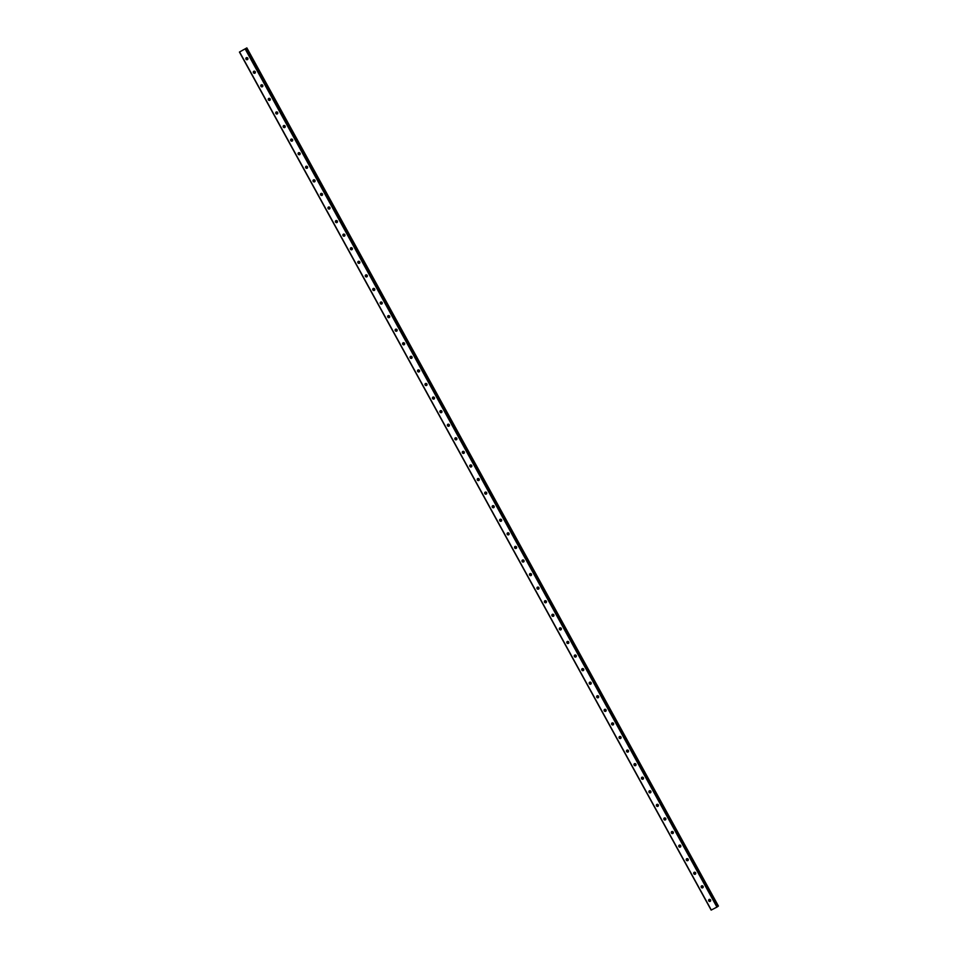 <?xml version="1.0" encoding="UTF-8"?>
<svg xmlns="http://www.w3.org/2000/svg" width="958" height="958" viewBox="0 0 958 958"><rect width="100%" height="100%" fill="white"/><g stroke="black" fill="none" stroke-linecap="round" stroke-linejoin="round"><path stroke-width="1.44" d="M246.637 48.056L239.428 52.055L246.853 47.9L718.416 906.064L246.853 47.9M239.428 52.055L711.147 910.1L716.931 907.094L717.997 906.364L246.038 48.415M708.74 900.879A1.09 1.006 54 0 1 709.004 899.538A1.09 1.006 54 0 1 710.537 899.945A1.09 1.006 54 0 1 710.273 901.298A1.09 1.006 54 0 1 708.74 900.879M710.549 900.987A1.09 1.006 54 0 1 709.387 899.37M701.28 887.312A1.09 1.006 54 0 1 701.531 885.958A1.09 1.006 54 0 1 703.064 886.378A1.09 1.006 54 0 1 702.813 887.719A1.09 1.006 54 0 1 701.28 887.312M703.088 887.407A1.09 1.006 54 0 1 701.915 885.803M693.82 873.732A1.09 1.006 54 0 1 694.071 872.391A1.09 1.006 54 0 1 695.604 872.798A1.09 1.006 54 0 1 695.352 874.139A1.09 1.006 54 0 1 693.82 873.732M695.628 873.828A1.09 1.006 54 0 1 694.454 872.223M686.359 860.152A1.09 1.006 54 0 1 686.611 858.811A1.09 1.006 54 0 1 688.143 859.218A1.09 1.006 54 0 1 687.892 860.559A1.09 1.006 54 0 1 686.359 860.152M688.155 860.248A1.09 1.006 54 0 1 686.994 858.643M678.887 846.573A1.09 1.006 54 0 1 679.15 845.231A1.09 1.006 54 0 1 680.683 845.639A1.09 1.006 54 0 1 680.42 846.992A1.09 1.006 54 0 1 678.887 846.573M680.695 846.68A1.09 1.006 54 0 1 679.521 845.064M671.426 833.005A1.09 1.006 54 0 1 671.678 831.652A1.09 1.006 54 0 1 673.211 832.071A1.09 1.006 54 0 1 672.959 833.412A1.09 1.006 54 0 1 671.426 833.005M673.235 833.101A1.09 1.006 54 0 1 672.061 831.496M663.966 819.425A1.09 1.006 54 0 1 664.217 818.084A1.09 1.006 54 0 1 665.75 818.491A1.09 1.006 54 0 1 665.499 819.832A1.09 1.006 54 0 1 663.966 819.425M665.774 819.521A1.09 1.006 54 0 1 664.601 817.916M656.493 805.846A1.09 1.006 54 0 1 656.757 804.504A1.09 1.006 54 0 1 658.29 804.912A1.09 1.006 54 0 1 658.026 806.253A1.09 1.006 54 0 1 656.493 805.846M658.302 805.941A1.09 1.006 54 0 1 657.14 804.337M649.033 792.266A1.09 1.006 54 0 1 649.285 790.925A1.09 1.006 54 0 1 650.817 791.332A1.09 1.006 54 0 1 650.566 792.685A1.09 1.006 54 0 1 649.033 792.266M650.841 792.374A1.09 1.006 54 0 1 649.668 790.757M641.573 778.698A1.09 1.006 54 0 1 641.824 777.345A1.09 1.006 54 0 1 643.357 777.752A1.09 1.006 54 0 1 643.105 779.105A1.09 1.006 54 0 1 641.573 778.698M643.381 778.794A1.09 1.006 54 0 1 642.207 777.189M634.112 765.119A1.09 1.006 54 0 1 634.364 763.777A1.09 1.006 54 0 1 635.896 764.185A1.09 1.006 54 0 1 635.645 765.526A1.09 1.006 54 0 1 634.112 765.119M635.908 765.214A1.09 1.006 54 0 1 634.747 763.61M626.64 751.539A1.09 1.006 54 0 1 626.903 750.198A1.09 1.006 54 0 1 628.436 750.605A1.09 1.006 54 0 1 628.173 751.946A1.09 1.006 54 0 1 626.64 751.539M628.448 751.635A1.09 1.006 54 0 1 627.274 750.03M619.179 737.959A1.09 1.006 54 0 1 619.431 736.618A1.09 1.006 54 0 1 620.964 737.025A1.09 1.006 54 0 1 620.712 738.379A1.09 1.006 54 0 1 619.179 737.959M620.988 738.067A1.09 1.006 54 0 1 619.814 736.451M611.719 724.392A1.09 1.006 54 0 1 611.97 723.039A1.09 1.006 54 0 1 613.503 723.446A1.09 1.006 54 0 1 613.252 724.799A1.09 1.006 54 0 1 611.719 724.392M613.527 724.487A1.09 1.006 54 0 1 612.354 722.883M604.247 710.812A1.09 1.006 54 0 1 604.51 709.459A1.09 1.006 54 0 1 606.043 709.878A1.09 1.006 54 0 1 605.779 711.219A1.09 1.006 54 0 1 604.247 710.812M606.055 710.908A1.09 1.006 54 0 1 604.893 709.303M596.786 697.232A1.09 1.006 54 0 1 597.038 695.891A1.09 1.006 54 0 1 598.57 696.298A1.09 1.006 54 0 1 598.319 697.64A1.09 1.006 54 0 1 596.786 697.232M598.594 697.328A1.09 1.006 54 0 1 597.421 695.724M589.326 683.653A1.09 1.006 54 0 1 589.577 682.312A1.09 1.006 54 0 1 591.11 682.719A1.09 1.006 54 0 1 590.858 684.072A1.09 1.006 54 0 1 589.326 683.653M591.134 683.761A1.09 1.006 54 0 1 589.96 682.144M581.865 670.085A1.09 1.006 54 0 1 582.117 668.732A1.09 1.006 54 0 1 583.65 669.139A1.09 1.006 54 0 1 583.398 670.492A1.09 1.006 54 0 1 581.865 670.085M583.661 670.181A1.09 1.006 54 0 1 582.5 668.576M574.393 656.505A1.09 1.006 54 0 1 574.656 655.152A1.09 1.006 54 0 1 576.189 655.571A1.09 1.006 54 0 1 575.926 656.913A1.09 1.006 54 0 1 574.393 656.505M576.201 656.601A1.09 1.006 54 0 1 575.028 654.997M566.932 642.926A1.09 1.006 54 0 1 567.184 641.585A1.09 1.006 54 0 1 568.717 641.992A1.09 1.006 54 0 1 568.465 643.333A1.09 1.006 54 0 1 566.932 642.926M568.741 643.022A1.09 1.006 54 0 1 567.567 641.417M559.472 629.346A1.09 1.006 54 0 1 559.723 628.005A1.09 1.006 54 0 1 561.256 628.412A1.09 1.006 54 0 1 561.005 629.765A1.09 1.006 54 0 1 559.472 629.346M561.28 629.454A1.09 1.006 54 0 1 560.107 627.837M552 615.778A1.09 1.006 54 0 1 552.263 614.425A1.09 1.006 54 0 1 553.796 614.832A1.09 1.006 54 0 1 553.532 616.186A1.09 1.006 54 0 1 552 615.778M553.808 615.874A1.09 1.006 54 0 1 552.646 614.258M544.539 602.199A1.09 1.006 54 0 1 544.791 600.846A1.09 1.006 54 0 1 546.323 601.265A1.09 1.006 54 0 1 546.072 602.606A1.09 1.006 54 0 1 544.539 602.199M546.347 602.295A1.09 1.006 54 0 1 545.174 600.69M537.079 588.619A1.09 1.006 54 0 1 537.33 587.278A1.09 1.006 54 0 1 538.863 587.685A1.09 1.006 54 0 1 538.612 589.026A1.09 1.006 54 0 1 537.079 588.619M538.887 588.715A1.09 1.006 54 0 1 537.713 587.11M529.618 575.039A1.09 1.006 54 0 1 529.87 573.698A1.09 1.006 54 0 1 531.403 574.105A1.09 1.006 54 0 1 531.151 575.459A1.09 1.006 54 0 1 529.618 575.039M531.415 575.147A1.09 1.006 54 0 1 530.253 573.531M522.146 561.472A1.09 1.006 54 0 1 522.409 560.119A1.09 1.006 54 0 1 523.942 560.526A1.09 1.006 54 0 1 523.679 561.879A1.09 1.006 54 0 1 522.146 561.472M523.954 561.568A1.09 1.006 54 0 1 522.781 559.951M514.686 547.892A1.09 1.006 54 0 1 514.937 546.539A1.09 1.006 54 0 1 516.47 546.958A1.09 1.006 54 0 1 516.218 548.299A1.09 1.006 54 0 1 514.686 547.892M516.494 547.988A1.09 1.006 54 0 1 515.32 546.383M507.225 534.313A1.09 1.006 54 0 1 507.477 532.971A1.09 1.006 54 0 1 509.009 533.378A1.09 1.006 54 0 1 508.758 534.72A1.09 1.006 54 0 1 507.225 534.313M509.033 534.408A1.09 1.006 54 0 1 507.86 532.804M499.753 520.733A1.09 1.006 54 0 1 500.016 519.392A1.09 1.006 54 0 1 501.549 519.799A1.09 1.006 54 0 1 501.285 521.152A1.09 1.006 54 0 1 499.753 520.733M501.561 520.829A1.09 1.006 54 0 1 500.399 519.224M492.292 507.165A1.09 1.006 54 0 1 492.544 505.812A1.09 1.006 54 0 1 494.077 506.219A1.09 1.006 54 0 1 493.825 507.572A1.09 1.006 54 0 1 492.292 507.165M494.1 507.261A1.09 1.006 54 0 1 492.927 505.644M484.832 493.586A1.09 1.006 54 0 1 485.083 492.232A1.09 1.006 54 0 1 486.616 492.651A1.09 1.006 54 0 1 486.365 493.993A1.09 1.006 54 0 1 484.832 493.586M486.64 493.681A1.09 1.006 54 0 1 485.466 492.077M477.371 480.006A1.09 1.006 54 0 1 477.623 478.665A1.09 1.006 54 0 1 479.156 479.072A1.09 1.006 54 0 1 478.904 480.413A1.09 1.006 54 0 1 477.371 480.006M479.168 480.102A1.09 1.006 54 0 1 478.006 478.497M469.899 466.426A1.09 1.006 54 0 1 470.162 465.085A1.09 1.006 54 0 1 471.695 465.492A1.09 1.006 54 0 1 471.432 466.845A1.09 1.006 54 0 1 469.899 466.426M471.707 466.522A1.09 1.006 54 0 1 470.534 464.917M462.439 452.859A1.09 1.006 54 0 1 462.69 451.505A1.09 1.006 54 0 1 464.223 451.913A1.09 1.006 54 0 1 463.971 453.266A1.09 1.006 54 0 1 462.439 452.859M464.247 452.954A1.09 1.006 54 0 1 463.073 451.338M454.978 439.279A1.09 1.006 54 0 1 455.23 437.926A1.09 1.006 54 0 1 456.762 438.345A1.09 1.006 54 0 1 456.511 439.686A1.09 1.006 54 0 1 454.978 439.279M456.786 439.375A1.09 1.006 54 0 1 455.613 437.77M447.506 425.699A1.09 1.006 54 0 1 447.769 424.358A1.09 1.006 54 0 1 449.302 424.765A1.09 1.006 54 0 1 449.039 426.106A1.09 1.006 54 0 1 447.506 425.699M449.314 425.795A1.09 1.006 54 0 1 448.152 424.19M440.045 412.12A1.09 1.006 54 0 1 440.297 410.778A1.09 1.006 54 0 1 441.83 411.186A1.09 1.006 54 0 1 441.578 412.539A1.09 1.006 54 0 1 440.045 412.12M441.854 412.215A1.09 1.006 54 0 1 440.68 410.611M432.585 398.552A1.09 1.006 54 0 1 432.836 397.199A1.09 1.006 54 0 1 434.369 397.606A1.09 1.006 54 0 1 434.118 398.959A1.09 1.006 54 0 1 432.585 398.552M434.393 398.648A1.09 1.006 54 0 1 433.22 397.031M425.124 384.972A1.09 1.006 54 0 1 425.376 383.619A1.09 1.006 54 0 1 426.909 384.038A1.09 1.006 54 0 1 426.657 385.379A1.09 1.006 54 0 1 425.124 384.972M426.921 385.068A1.09 1.006 54 0 1 425.759 383.463M417.652 371.393A1.09 1.006 54 0 1 417.916 370.051A1.09 1.006 54 0 1 419.448 370.459A1.09 1.006 54 0 1 419.185 371.8A1.09 1.006 54 0 1 417.652 371.393M419.46 371.488A1.09 1.006 54 0 1 418.287 369.884M410.192 357.813A1.09 1.006 54 0 1 410.443 356.472A1.09 1.006 54 0 1 411.976 356.879A1.09 1.006 54 0 1 411.724 358.232A1.09 1.006 54 0 1 410.192 357.813M412 357.909A1.09 1.006 54 0 1 410.826 356.304M402.731 344.245A1.09 1.006 54 0 1 402.983 342.892A1.09 1.006 54 0 1 404.516 343.299A1.09 1.006 54 0 1 404.264 344.652A1.09 1.006 54 0 1 402.731 344.245M404.539 344.341A1.09 1.006 54 0 1 403.366 342.724M395.259 330.666A1.09 1.006 54 0 1 395.522 329.312A1.09 1.006 54 0 1 397.055 329.732A1.09 1.006 54 0 1 396.792 331.073A1.09 1.006 54 0 1 395.259 330.666M397.067 330.761A1.09 1.006 54 0 1 395.905 329.157M387.798 317.086A1.09 1.006 54 0 1 388.05 315.745A1.09 1.006 54 0 1 389.583 316.152A1.09 1.006 54 0 1 389.331 317.493A1.09 1.006 54 0 1 387.798 317.086M389.607 317.182A1.09 1.006 54 0 1 388.433 315.577M380.338 303.506A1.09 1.006 54 0 1 380.589 302.165A1.09 1.006 54 0 1 382.122 302.572A1.09 1.006 54 0 1 381.871 303.914A1.09 1.006 54 0 1 380.338 303.506M382.146 303.602A1.09 1.006 54 0 1 380.973 301.998M372.878 289.939A1.09 1.006 54 0 1 373.129 288.586A1.09 1.006 54 0 1 374.662 288.993A1.09 1.006 54 0 1 374.41 290.346A1.09 1.006 54 0 1 372.878 289.939M374.674 290.034A1.09 1.006 54 0 1 373.512 288.418M365.405 276.359A1.09 1.006 54 0 1 365.669 275.006A1.09 1.006 54 0 1 367.201 275.425A1.09 1.006 54 0 1 366.938 276.766A1.09 1.006 54 0 1 365.405 276.359M367.213 276.455A1.09 1.006 54 0 1 366.04 274.85M357.945 262.779A1.09 1.006 54 0 1 358.196 261.438A1.09 1.006 54 0 1 359.729 261.845A1.09 1.006 54 0 1 359.478 263.187A1.09 1.006 54 0 1 357.945 262.779M359.753 262.875A1.09 1.006 54 0 1 358.579 261.271M350.484 249.2A1.09 1.006 54 0 1 350.736 247.859A1.09 1.006 54 0 1 352.269 248.266A1.09 1.006 54 0 1 352.017 249.607A1.09 1.006 54 0 1 350.484 249.2M352.293 249.296A1.09 1.006 54 0 1 351.119 247.691M343.012 235.62A1.09 1.006 54 0 1 343.275 234.279A1.09 1.006 54 0 1 344.808 234.686A1.09 1.006 54 0 1 344.545 236.039A1.09 1.006 54 0 1 343.012 235.62M344.82 235.728A1.09 1.006 54 0 1 343.659 234.111M335.551 222.052A1.09 1.006 54 0 1 335.803 220.699A1.09 1.006 54 0 1 337.336 221.118A1.09 1.006 54 0 1 337.084 222.46A1.09 1.006 54 0 1 335.551 222.052M337.36 222.148A1.09 1.006 54 0 1 336.186 220.544M328.091 208.473A1.09 1.006 54 0 1 328.343 207.132A1.09 1.006 54 0 1 329.875 207.539A1.09 1.006 54 0 1 329.624 208.88A1.09 1.006 54 0 1 328.091 208.473M329.899 208.569A1.09 1.006 54 0 1 328.726 206.964M320.631 194.893A1.09 1.006 54 0 1 320.882 193.552A1.09 1.006 54 0 1 322.415 193.959A1.09 1.006 54 0 1 322.163 195.3A1.09 1.006 54 0 1 320.631 194.893M322.427 194.989A1.09 1.006 54 0 1 321.265 193.384M313.158 181.313A1.09 1.006 54 0 1 313.422 179.972A1.09 1.006 54 0 1 314.954 180.379A1.09 1.006 54 0 1 314.691 181.733A1.09 1.006 54 0 1 313.158 181.313M314.966 181.421A1.09 1.006 54 0 1 313.793 179.805M305.698 167.746A1.09 1.006 54 0 1 305.949 166.393A1.09 1.006 54 0 1 307.482 166.812A1.09 1.006 54 0 1 307.231 168.153A1.09 1.006 54 0 1 305.698 167.746M307.506 167.842A1.09 1.006 54 0 1 306.332 166.237M298.237 154.166A1.09 1.006 54 0 1 298.489 152.825A1.09 1.006 54 0 1 300.022 153.232A1.09 1.006 54 0 1 299.77 154.573A1.09 1.006 54 0 1 298.237 154.166M300.034 154.262A1.09 1.006 54 0 1 298.872 152.657M290.765 140.587A1.09 1.006 54 0 1 291.028 139.245A1.09 1.006 54 0 1 292.561 139.652A1.09 1.006 54 0 1 292.298 140.994A1.09 1.006 54 0 1 290.765 140.587M292.573 140.682A1.09 1.006 54 0 1 291.4 139.078M283.305 127.007A1.09 1.006 54 0 1 283.556 125.666A1.09 1.006 54 0 1 285.089 126.073A1.09 1.006 54 0 1 284.837 127.426A1.09 1.006 54 0 1 283.305 127.007M285.113 127.115A1.09 1.006 54 0 1 283.939 125.498M275.844 113.439A1.09 1.006 54 0 1 276.096 112.086A1.09 1.006 54 0 1 277.628 112.505A1.09 1.006 54 0 1 277.377 113.846A1.09 1.006 54 0 1 275.844 113.439M277.652 113.535A1.09 1.006 54 0 1 276.479 111.93M268.372 99.86A1.09 1.006 54 0 1 268.635 98.518A1.09 1.006 54 0 1 270.168 98.925A1.09 1.006 54 0 1 269.905 100.267A1.09 1.006 54 0 1 268.372 99.86M270.18 99.955A1.09 1.006 54 0 1 269.018 98.351M260.911 86.28A1.09 1.006 54 0 1 261.163 84.939A1.09 1.006 54 0 1 262.696 85.346A1.09 1.006 54 0 1 262.444 86.687A1.09 1.006 54 0 1 260.911 86.28M262.72 86.376A1.09 1.006 54 0 1 261.546 84.771M253.451 72.7A1.09 1.006 54 0 1 253.702 71.359A1.09 1.006 54 0 1 255.235 71.766A1.09 1.006 54 0 1 254.984 73.119A1.09 1.006 54 0 1 253.451 72.7M255.259 72.808A1.09 1.006 54 0 1 254.086 71.191M245.99 59.133A1.09 1.006 54 0 1 246.242 57.779A1.09 1.006 54 0 1 247.775 58.187A1.09 1.006 54 0 1 247.523 59.54A1.09 1.006 54 0 1 245.99 59.133M247.787 59.228A1.09 1.006 54 0 1 246.625 57.624M247.559 59.24A1.856 1.724 54 0 1 246.529 57.839M255.02 72.82A1.856 1.724 54 0 1 254.002 71.419M262.48 86.4A1.856 1.724 54 0 1 261.462 84.987M269.952 99.967A1.856 1.724 54 0 1 268.923 98.566M277.413 113.547A1.856 1.724 54 0 1 276.395 112.146M284.873 127.127A1.856 1.724 54 0 1 283.855 125.726M292.346 140.706A1.856 1.724 54 0 1 291.316 139.293M299.806 154.274A1.856 1.724 54 0 1 298.788 152.873M307.267 167.854A1.856 1.724 54 0 1 306.249 166.453M314.727 181.433A1.856 1.724 54 0 1 313.709 180.032M322.199 195.013A1.856 1.724 54 0 1 321.169 193.6M329.66 208.581A1.856 1.724 54 0 1 328.642 207.179M337.12 222.16A1.856 1.724 54 0 1 336.102 220.759M344.593 235.74A1.856 1.724 54 0 1 343.563 234.339M352.053 249.319A1.856 1.724 54 0 1 351.035 247.906M359.513 262.887A1.856 1.724 54 0 1 358.496 261.486M366.986 276.467A1.856 1.724 54 0 1 365.956 275.066M374.446 290.046A1.856 1.724 54 0 1 373.416 288.645M381.907 303.626A1.856 1.724 54 0 1 380.889 302.213M389.367 317.194A1.856 1.724 54 0 1 388.349 315.793M396.84 330.773A1.856 1.724 54 0 1 395.81 329.372M404.3 344.353A1.856 1.724 54 0 1 403.282 342.952M411.76 357.933A1.856 1.724 54 0 1 410.743 356.52M419.233 371.512A1.856 1.724 54 0 1 418.203 370.099M426.693 385.08A1.856 1.724 54 0 1 425.663 383.679M434.154 398.66A1.856 1.724 54 0 1 433.136 397.259M441.614 412.239A1.856 1.724 54 0 1 440.596 410.826M449.086 425.819A1.856 1.724 54 0 1 448.057 424.406M456.547 439.387A1.856 1.724 54 0 1 455.529 437.986M464.007 452.966A1.856 1.724 54 0 1 462.989 451.565M471.48 466.546A1.856 1.724 54 0 1 470.45 465.133M478.94 480.126A1.856 1.724 54 0 1 477.91 478.713M486.401 493.693A1.856 1.724 54 0 1 485.383 492.292M493.861 507.273A1.856 1.724 54 0 1 492.843 505.872M501.333 520.853A1.856 1.724 54 0 1 500.304 519.44M508.794 534.432A1.856 1.724 54 0 1 507.776 533.019M516.254 548A1.856 1.724 54 0 1 515.236 546.599M523.727 561.58A1.856 1.724 54 0 1 522.697 560.179M531.187 575.159A1.856 1.724 54 0 1 530.157 573.746M538.647 588.739A1.856 1.724 54 0 1 537.63 587.326M546.108 602.307A1.856 1.724 54 0 1 545.09 600.906M553.58 615.886A1.856 1.724 54 0 1 552.55 614.485M561.041 629.466A1.856 1.724 54 0 1 560.023 628.053M568.501 643.046A1.856 1.724 54 0 1 567.483 641.632M575.974 656.613A1.856 1.724 54 0 1 574.944 655.212M583.434 670.193A1.856 1.724 54 0 1 582.404 668.792M590.894 683.773A1.856 1.724 54 0 1 589.877 682.359M598.355 697.352A1.856 1.724 54 0 1 597.337 695.939M605.827 710.92A1.856 1.724 54 0 1 604.797 709.519M613.288 724.499A1.856 1.724 54 0 1 612.27 723.098M620.748 738.079A1.856 1.724 54 0 1 619.73 736.678M628.22 751.659A1.856 1.724 54 0 1 627.191 750.246M635.681 765.226A1.856 1.724 54 0 1 634.651 763.825M643.141 778.806A1.856 1.724 54 0 1 642.123 777.405M650.602 792.386A1.856 1.724 54 0 1 649.584 790.985M658.074 805.965A1.856 1.724 54 0 1 657.044 804.552M665.535 819.533A1.856 1.724 54 0 1 664.517 818.132M672.995 833.113A1.856 1.724 54 0 1 671.977 831.712M680.467 846.692A1.856 1.724 54 0 1 679.438 845.291M687.928 860.272A1.856 1.724 54 0 1 686.898 858.859M695.388 873.84A1.856 1.724 54 0 1 694.37 872.439M702.849 887.419A1.856 1.724 54 0 1 701.831 886.018M710.321 900.999A1.856 1.724 54 0 1 709.291 899.598M243.164 49.936L242.41 50.391M246.278 48.319L717.985 906.364M245.212 49.038L716.931 907.094M239.596 51.983L711.303 910.04M245.559 48.846L717.279 906.891M246.326 48.235L718.045 906.28M246.697 48.008L718.416 906.064"/></g></svg>
